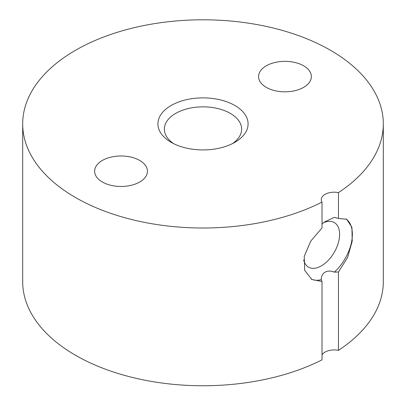 <?xml version="1.0" encoding="UTF-8"?>
<svg xmlns="http://www.w3.org/2000/svg" width="406" height="406" viewBox="0 0 406 406"><rect width="100%" height="100%" fill="white"/><g stroke="black" fill="none" stroke-linecap="round" stroke-linejoin="round"><path stroke-width="0.61" d="M338.462 192.617A180.315 104.103 0 0 0 383.315 123.906A180.315 104.103 0 0 0 330.504 50.288A180.315 104.103 0 0 0 133.995 27.725A180.315 104.103 0 0 0 22.685 123.906A180.315 104.103 0 0 0 75.496 197.519A180.315 104.103 0 0 0 322.014 202.112A12.88 7.435 180 0 1 321.268 199.62A12.88 7.435 180 0 1 338.462 192.617L338.462 218.438L334.275 217.383L325.039 221.706L322.014 223.843M22.685 123.906L22.685 281.647A180.315 104.103 0 0 0 75.496 355.26A180.315 104.103 0 0 0 322.014 359.858L322.014 281.454L321.268 279.658C321.212 276.278 322.465 273.786 325.039 272.182C327.82 270.7 330.895 270.69 334.275 272.152A34.774 20.077 120 0 0 345.963 218.915M303.673 259.936A25.761 14.875 120 0 0 308.514 267.148A25.761 14.875 120 0 0 321.395 265.874A25.761 14.875 120 0 0 338.223 243.174A25.761 14.875 120 0 0 334.275 222.534A25.761 14.875 120 0 0 323.247 222.848M171.124 142.308L171.124 142.308A45.081 26.025 180 0 1 171.124 105.499A45.081 26.025 180 0 1 234.876 105.499A45.081 26.025 180 0 1 234.876 142.308A45.081 26.025 180 0 1 171.124 142.308M232.425 143.622A38.641 22.31 0 0 0 241.641 129.164A38.641 22.31 0 0 0 230.324 113.386A38.641 22.31 0 0 0 188.211 108.554A38.641 22.31 0 0 0 164.359 129.164A38.641 22.31 0 0 0 173.575 143.622M266.295 87.361A26.405 15.245 180 0 1 258.561 76.582A26.405 15.245 180 0 1 274.862 62.499A26.405 15.245 180 0 1 303.637 65.802A26.405 15.245 180 0 1 311.372 76.582A26.405 15.245 180 0 1 295.071 90.665A26.405 15.245 180 0 1 266.295 87.361M102.363 182.005A26.405 15.245 180 0 1 94.628 171.225A26.405 15.245 180 0 1 110.929 157.142A26.405 15.245 180 0 1 139.705 160.446A26.405 15.245 180 0 1 147.439 171.225A26.405 15.245 180 0 1 131.138 185.309A26.405 15.245 180 0 1 102.363 182.005M322.014 202.112L322.014 227.939L310.793 241.078L304.246 256.353L304.678 270.36L311.925 279.526L322.014 281.454M334.275 272.152L338.462 271.954L347.551 257.582L352.21 241.21L351.916 227.294L346.699 219.296L338.462 218.438M338.462 271.954L338.462 350.358A180.315 104.103 0 0 0 383.315 281.647L383.315 123.906M322.014 354.874A12.88 7.435 180 0 1 338.462 350.358M311.138 279.039A34.774 20.077 120 0 0 321.268 279.658L321.268 279.526"/></g></svg>
